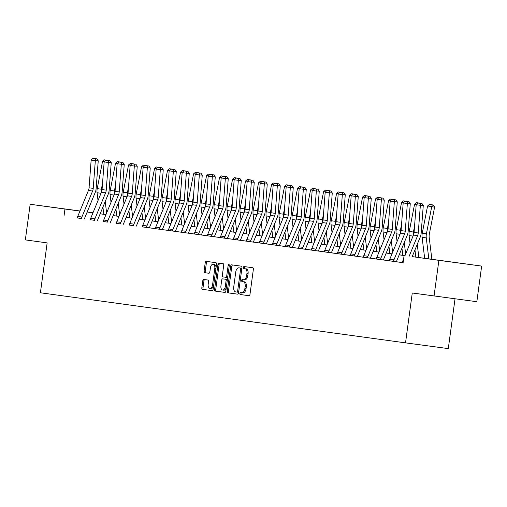 <?xml version="1.0" encoding="UTF-8"?>
<svg xmlns="http://www.w3.org/2000/svg" width="507" height="507" viewBox="0 0 507 507"><rect width="100%" height="100%" fill="white"/><g stroke="black" fill="none" stroke-linecap="round" stroke-linejoin="round"><path stroke-width="0.76" d="M239.836 293.464A0.989 0.577 -82.4 0 0 240.274 294.523L248.969 295.714A1.413 0.824 -82.4 0 0 249.976 294.428L253.38 269.249A1.413 0.824 -82.4 0 0 252.752 267.74L244.057 266.549A0.989 0.577 -82.4 0 0 243.354 267.449A0.989 0.577 -82.4 0 0 243.791 268.507L244.919 268.659A4.519 2.643 -82.4 0 1 246.928 273.495L246.649 275.593A4.519 2.643 -82.4 0 1 243.43 279.712L242.302 279.553A0.989 0.577 -82.4 0 0 242.295 279.553A0.989 0.577 -82.4 0 0 241.592 280.46A0.989 0.577 -82.4 0 0 242.035 281.512L243.157 281.67A4.519 2.643 -82.4 0 1 245.173 286.506L244.887 288.603A4.519 2.643 -82.4 0 1 241.668 292.723L240.54 292.564A0.989 0.577 -82.4 0 0 239.836 293.464M241.649 292.716A0.989 0.577 -82.4 0 0 240.99 293.623A0.989 0.577 -82.4 0 0 241.433 294.681L249.026 295.72M245.166 266.701A0.989 0.577 -82.4 0 0 244.507 267.601A0.989 0.577 -82.4 0 0 244.951 268.659L244.919 268.659M243.404 279.706A0.989 0.577 -82.4 0 0 242.752 280.612A0.989 0.577 -82.4 0 0 243.189 281.67L243.157 281.67M70.986 209.778L50.858 207.065L70.986 209.778M458.86 263L438.732 260.287L458.86 263M203.795 279.471L203.795 279.471A1.413 0.824 -82.4 0 0 202.787 280.758L201.83 287.824A1.413 0.824 -82.4 0 0 202.458 289.339L212.116 290.663A1.413 0.824 -82.4 0 0 213.124 289.37L216.527 264.191A1.413 0.824 -82.4 0 0 215.893 262.683L206.241 261.358A1.413 0.824 -82.4 0 0 205.234 262.645L204.08 271.175A1.413 0.824 -82.4 0 0 204.714 272.69L208.84 273.254A1.413 0.824 -82.4 0 0 208.846 273.254A1.413 0.824 -82.4 0 0 209.847 271.967L210.424 267.74A3.777 2.212 -82.4 0 1 213.111 264.293A3.777 2.212 -82.4 0 1 214.797 268.336L212.56 284.915A3.777 2.212 -82.4 0 1 209.866 288.356A3.777 2.212 -82.4 0 1 208.181 284.313L208.554 281.55A1.413 0.824 -82.4 0 0 207.927 280.041L203.795 279.471M244.583 279.864L243.43 279.712A4.519 2.643 -82.4 0 0 243.43 279.712L244.583 279.864A4.519 2.643 -82.4 0 0 247.803 275.751L246.649 275.593M412.204 256.618L481.65 266.086L476.834 301.716L412.267 292.989L405.524 342.865L40.402 292.767L47.145 242.891L25.35 239.9L30.167 204.27L79.992 210.975M434.062 295.98L438.878 260.351L412.197 256.631M142.353 226.863L403.116 262.702L404.079 255.572M63.996 216.172L64.959 209.049L30.167 204.27M227.275 291.316A1.413 0.824 -82.4 0 0 227.903 292.824L237.555 294.149A1.413 0.824 -82.4 0 0 238.563 292.862L241.966 267.683A1.413 0.824 -82.4 0 0 241.338 266.175L231.686 264.85A1.413 0.824 -82.4 0 0 230.679 266.137L227.275 291.316L228.429 291.468A1.413 0.824 -82.4 0 0 229.056 292.983L237.612 294.155M224.835 292.406L215.183 291.081A1.413 0.824 -82.4 0 1 214.55 289.567L217.959 264.388A1.413 0.824 -82.4 0 1 218.961 263.101A1.413 0.824 -82.4 0 0 218.961 263.101L223.093 263.672A1.413 0.824 -82.4 0 1 223.726 265.18L222.345 275.396A1.413 0.824 -82.4 0 0 222.972 276.904L225.71 277.278A1.413 0.824 -82.4 0 0 225.716 277.278A1.413 0.824 -82.4 0 0 226.718 275.992L228.156 265.364A0.989 0.577 -82.4 0 1 228.86 264.464A0.989 0.577 -82.4 0 1 229.303 265.522L225.843 291.119A1.413 0.824 -82.4 0 1 224.835 292.406L224.835 292.406M481.65 266.086L438.878 260.351M405.524 342.865L448.296 348.607L455.033 298.788M87.191 211.964L92.996 212.763M92.977 212.807L89.409 212.325L92.971 212.813M79.96 211.058L64.959 209.049M404.998 255.642L399.199 254.85M391.993 253.861L386.195 253.063L392.006 253.842M378.995 252.074L373.196 251.282M365.991 250.293L360.192 249.495M352.992 248.512L347.194 247.714L352.999 248.493M339.988 246.725L334.189 245.927M326.99 244.944L321.191 244.146M313.985 243.157L308.186 242.365M300.987 241.376L295.188 240.578L300.993 241.357M287.982 239.589L282.184 238.797M274.984 237.808L269.185 237.01M261.98 236.021L256.181 235.229L261.992 236.002M248.981 234.24L243.183 233.442M235.977 232.453L230.178 231.661M222.979 230.672L217.18 229.874L222.985 230.653M209.974 228.885L204.175 228.093M196.976 227.104L191.177 226.306M183.971 225.317L178.172 224.525M170.973 223.536L165.174 222.738L170.979 223.517M157.969 221.749L152.17 220.957M144.97 219.968L139.172 219.17M131.966 218.181L126.167 217.389L131.978 218.168M118.968 216.4L113.169 215.602M105.963 214.619L100.164 213.821M92.965 212.832L87.166 212.034M100.171 213.802L105.976 214.6M113.175 215.589L118.974 216.381M139.178 219.157L144.977 219.949M152.176 220.938L157.981 221.736M178.179 224.506L183.984 225.304M191.183 226.287L196.982 227.085M204.182 228.074L209.987 228.872M230.184 231.642L235.989 232.434M243.189 233.423L248.988 234.221M269.192 236.991L274.99 237.789M282.19 238.778L287.995 239.57M308.193 242.346L313.998 243.138M321.197 244.127L326.996 244.925M334.195 245.914L340.001 246.706M360.198 249.482L366.003 250.274M373.203 251.263L379.002 252.061M399.205 254.831L405.004 255.629M403.122 262.677L344.424 254.59M341.534 254.222L341.541 254.197A5.032 4.081 -82.2 0 1 341.94 252.695L352.618 226.711A7.193 5.83 97.8 0 0 353.246 224.05L355.35 196.38L358.265 196.513L356.168 224.176A10.786 8.746 -82.2 0 1 355.223 228.175L344.545 254.153A1.439 1.166 97.8 0 0 344.43 254.584L324.366 251.84A5.032 4.081 -82.2 0 1 324.772 250.338L335.45 224.36A7.193 5.83 97.8 0 0 336.078 221.692L338.182 194.023L342.345 194.599L342.738 192.685L343.904 192.742L339.823 192.286L342.738 192.685M324.372 251.84L305.423 249.241M302.527 248.874L302.533 248.848A5.032 4.081 -82.2 0 1 302.933 247.34L313.618 221.363A7.193 5.83 97.8 0 0 314.245 218.694L316.343 191.031L319.264 191.158L317.16 218.828A10.786 8.746 -82.2 0 1 316.216 222.827L305.537 248.804A1.439 1.166 97.8 0 0 305.423 249.235L175.409 231.401M172.513 231.034L172.519 231.008A5.032 4.081 -82.2 0 1 172.919 229.5L183.604 203.522A7.193 5.83 97.8 0 0 184.231 200.861L186.335 173.191L189.25 173.318L187.146 200.987A10.786 8.746 -82.2 0 1 186.202 204.986L175.523 230.964A1.439 1.166 97.8 0 0 175.409 231.395L142.353 226.87A5.032 4.081 -82.2 0 1 142.752 225.362L153.431 199.384A7.193 5.83 97.8 0 0 154.058 196.722L156.162 169.053L160.332 169.623L160.719 167.716L161.885 167.766L157.804 167.316L160.719 167.716M242.828 292.875L242.821 292.875A4.519 2.643 -82.4 0 0 242.828 292.875A4.519 2.643 -82.4 0 0 246.047 288.756L244.887 288.603M244.317 281.822A4.519 2.643 -82.4 0 1 246.326 286.658L246.047 288.756M246.072 268.811A4.519 2.643 -82.4 0 1 248.088 273.653L247.803 275.751M232.783 265.003A1.413 0.824 -82.4 0 0 231.832 266.289L228.429 291.468M238.075 292.222L236.921 292.07A0.989 0.577 -82.4 0 0 237.625 291.17L240.616 269.065A0.989 0.577 -82.4 0 0 240.172 268.007L238.987 267.848A4.519 2.643 -82.4 0 0 238.981 267.848A4.519 2.643 -82.4 0 0 235.761 271.961L233.721 287.07A4.519 2.643 -82.4 0 0 235.736 291.905L238.075 292.222A0.989 0.577 -82.4 0 0 238.746 291.506M241.782 269.033A0.989 0.577 -82.4 0 0 241.332 268.165L240.172 268.007M240.141 268L238.981 267.848L240.141 268A4.519 2.643 -82.4 0 0 240.134 268L241.332 268.165M224.893 292.412L215.183 291.081M220.063 263.253A1.413 0.824 -82.4 0 0 219.113 264.546L215.709 289.725A1.413 0.824 -82.4 0 0 216.337 291.233M226.87 277.437L225.716 277.278L226.87 277.437A1.413 0.824 -82.4 0 0 227.833 276.366M220.913 285.992A3.777 2.212 -82.4 0 0 222.598 290.029A3.777 2.212 -82.4 0 0 225.285 286.588L226.078 280.751A1.413 0.824 -82.4 0 0 225.45 279.237L222.706 278.863A1.413 0.824 -82.4 0 0 221.698 280.149L220.913 285.992M222.598 290.029L223.752 290.188A3.777 2.212 -82.4 0 0 226.382 287.108M227.25 280.682A1.413 0.824 -82.4 0 0 226.604 279.395L225.45 279.237M223.86 279.015L222.706 278.863L223.86 279.015A1.413 0.824 -82.4 0 0 223.86 279.015L226.604 279.395M209.866 288.356L211.02 288.515A3.777 2.212 -82.4 0 0 213.656 285.428M215.995 268.127A3.777 2.212 -82.4 0 0 214.271 264.451L213.111 264.293M207.344 261.511A1.413 0.824 -82.4 0 0 206.393 262.797L205.24 271.334A1.413 0.824 -82.4 0 0 205.867 272.842L208.903 273.26M204.891 279.623A1.413 0.824 -82.4 0 0 203.941 280.916L202.99 287.982A1.413 0.824 -82.4 0 0 203.618 289.491L212.173 290.663M431.863 259.305L429.169 237.181A7.193 5.83 -82.2 0 1 429.271 234.443L434.588 207.211L431.742 206.564L426.419 233.803A10.786 8.746 97.8 0 0 426.267 237.903L428.827 258.893M427.578 205.994L429.41 204.441L432.332 204.841L431.742 206.564L427.578 205.994L422.255 233.233A10.786 8.746 97.8 0 0 422.103 237.333L424.663 258.323M432.332 204.841L433.466 205.101L434.588 207.211M403.128 262.645L402.374 262.544A5.032 4.081 -82.2 0 1 402.78 261.042L403.616 259.001M404.979 255.693L413.459 235.058A7.193 5.83 97.8 0 0 414.086 232.396L416.19 204.727L420.354 205.303L420.747 203.389L421.913 203.44L417.831 202.99L420.747 203.389M409.149 256.257L417.629 235.635A7.193 5.83 97.8 0 0 418.256 232.967L420.354 205.303L423.275 205.43L421.171 233.1A10.786 8.746 -82.2 0 1 420.227 237.092L412.185 256.662M423.275 205.43L421.913 203.44M417.831 202.99L416.19 204.727M418.864 257.531L417.255 244.33M414.561 226.173L413.42 232.016A10.786 8.746 97.8 0 0 413.218 235.647M414.954 249.932L415.829 257.112M416.437 204.467L414.574 204.213L409.25 231.446A10.786 8.746 97.8 0 0 409.098 235.552L410.049 243.354M414.574 204.213L416.412 202.654L419.682 203.136M405.657 254.045L404.256 242.549M401.557 224.386L400.416 230.235A10.786 8.746 97.8 0 0 400.219 233.866M401.95 248.151L402.824 255.325M403.439 202.68L401.576 202.426L396.252 229.665A10.786 8.746 97.8 0 0 396.1 233.765L397.051 241.566M401.576 202.426L403.407 200.873L406.684 201.355M393.54 261.358L389.376 260.763A5.032 4.081 -82.2 0 1 389.775 259.254L400.46 233.277A7.193 5.83 97.8 0 0 401.088 230.615L403.185 202.946L407.355 203.516L407.748 201.609L408.915 201.659L404.827 201.209L407.748 201.609M396.43 261.751L396.436 261.72A1.439 1.166 97.8 0 1 396.55 261.289L407.229 235.311A10.786 8.746 -82.2 0 0 408.173 231.312L410.271 203.649L407.355 203.516L405.251 231.186A7.193 5.83 97.8 0 1 404.624 233.847L393.945 259.831A5.032 4.081 -82.2 0 0 393.546 261.333M410.271 203.649L408.915 201.659M404.827 201.209L403.185 202.946M380.535 259.578L376.371 258.976A5.032 4.081 -82.2 0 1 376.777 257.474L387.456 231.496A7.193 5.83 97.8 0 0 388.083 228.828L390.187 201.159L394.351 201.735L394.744 199.821L395.91 199.878L391.829 199.422L394.744 199.821M380.542 259.546A5.032 4.081 -82.2 0 1 380.941 258.044L391.626 232.067A7.193 5.83 97.8 0 0 392.253 229.398L394.351 201.735L397.273 201.862L395.168 229.532A10.786 8.746 -82.2 0 1 394.224 233.524L383.546 259.508A1.439 1.166 97.8 0 0 383.431 259.939M397.273 201.862L395.91 199.878M391.829 199.422L390.187 201.159M392.652 252.258L391.252 240.762M388.558 222.605L387.418 228.448A10.786 8.746 97.8 0 0 387.215 232.079M388.951 246.364L389.826 253.544M390.434 200.899L388.571 200.645L383.248 227.877A10.786 8.746 97.8 0 0 383.096 231.984L384.046 239.786M388.571 200.645L390.409 199.086L393.679 199.568M363.773 255.686L367.943 256.263A5.032 4.081 -82.2 0 0 367.543 257.765L363.373 257.195A5.032 4.081 -82.2 0 1 363.773 255.686L374.458 229.709A7.193 5.83 97.8 0 0 375.085 227.047L377.183 199.378L381.353 199.948L381.746 198.041L382.912 198.091L378.824 197.641L381.746 198.041M367.943 256.263L378.621 230.279A7.193 5.83 97.8 0 0 379.249 227.618L381.353 199.948L384.268 200.081L382.17 227.744A10.786 8.746 -82.2 0 1 381.226 231.743L370.547 257.721A1.439 1.166 97.8 0 0 370.433 258.152M384.268 200.081L382.912 198.091M378.824 197.641L377.183 199.378M379.654 250.477L378.254 238.981M375.554 220.824L374.413 226.667A10.786 8.746 97.8 0 0 374.217 230.298M375.947 244.583L376.821 251.764M377.436 199.118L375.573 198.858L370.249 226.097A10.786 8.746 97.8 0 0 370.097 230.197L371.048 237.998M375.573 198.858L377.404 197.305L380.681 197.787M354.532 256.01L350.369 255.408A5.032 4.081 -82.2 0 1 350.774 253.906L361.453 227.928A7.193 5.83 97.8 0 0 362.08 225.26L364.184 197.591L368.348 198.167L368.741 196.253L369.907 196.31L365.826 195.854L368.741 196.253M357.422 256.396L357.429 256.371A1.439 1.166 97.8 0 1 357.543 255.94L368.221 229.963A10.786 8.746 -82.2 0 0 369.166 225.964L371.27 198.294L368.348 198.167L366.25 225.83A7.193 5.83 97.8 0 1 365.623 228.499L354.938 254.476A5.032 4.081 -82.2 0 0 354.539 255.978M371.27 198.294L369.907 196.31M365.826 195.854L364.184 197.591M366.65 248.69L365.249 237.194M362.556 219.037L361.415 224.88A10.786 8.746 97.8 0 0 361.212 228.511M362.949 242.796L363.823 249.976M364.432 197.331L362.568 197.077L357.245 224.309A10.786 8.746 97.8 0 0 357.093 228.416L358.043 236.218M362.568 197.077L364.406 195.518L367.676 196M341.541 254.197L337.37 253.627A5.032 4.081 -82.2 0 1 337.77 252.118L348.455 226.141A7.193 5.83 97.8 0 0 349.082 223.479L351.18 195.81L355.35 196.38L355.743 194.473L356.909 194.523L352.821 194.073L355.743 194.473M358.265 196.513L356.909 194.523M352.821 194.073L351.18 195.81M353.652 246.909L352.251 235.413M349.557 217.256L348.41 223.099A10.786 8.746 97.8 0 0 348.214 226.73M349.944 241.015L350.819 248.196M351.433 195.55L349.57 195.29L344.247 222.529A10.786 8.746 97.8 0 0 344.095 226.629L345.045 234.43M349.57 195.29L351.402 193.737L354.678 194.219M328.53 252.442L328.536 252.41A5.032 4.081 -82.2 0 1 328.935 250.908L339.62 224.931A7.193 5.83 97.8 0 0 340.248 222.262L342.345 194.599L345.267 194.726L343.163 222.396A10.786 8.746 -82.2 0 1 342.219 226.395L331.54 252.372A1.439 1.166 97.8 0 0 331.426 252.803M345.267 194.726L343.904 192.742M339.823 192.286L338.182 194.023M340.647 245.122L339.246 233.626M336.553 215.469L335.412 221.312A10.786 8.746 97.8 0 0 335.209 224.943M336.946 239.228L337.82 246.408M338.429 193.763L336.566 193.509L331.242 220.741A10.786 8.746 97.8 0 0 331.09 224.848L332.041 232.65M336.566 193.509L338.403 191.95L341.674 192.432M315.531 250.661L311.368 250.059A5.032 4.081 -82.2 0 1 311.767 248.55L322.452 222.573A7.193 5.83 97.8 0 0 323.079 219.911L325.177 192.242L329.347 192.812L329.74 190.905L330.906 190.955L326.819 190.505L329.74 190.905M315.538 250.629A5.032 4.081 -82.2 0 1 315.937 249.127L326.616 223.143A7.193 5.83 97.8 0 0 327.243 220.482L329.347 192.812L332.262 192.945L330.165 220.608A10.786 8.746 -82.2 0 1 329.22 224.607L318.542 250.585A1.439 1.166 97.8 0 0 318.428 251.016M332.262 192.945L330.906 190.955M326.819 190.505L325.177 192.242M327.649 243.341L326.248 231.845M323.555 213.688L322.408 219.531A10.786 8.746 97.8 0 0 322.211 223.162M323.941 237.447L324.816 244.628M325.431 191.982L323.567 191.722L318.244 218.961A10.786 8.746 97.8 0 0 318.092 223.061L319.042 230.862M323.567 191.722L325.399 190.169L328.675 190.651M302.533 248.848L298.363 248.272A5.032 4.081 -82.2 0 1 298.769 246.77L309.447 220.792A7.193 5.83 97.8 0 0 310.075 218.124L312.179 190.461L316.343 191.031L316.736 189.117L317.902 189.174L313.82 188.718L316.736 189.117M319.264 191.158L317.902 189.174M313.82 188.718L312.179 190.461M314.644 241.554L313.244 230.058M310.55 211.901L309.409 217.744A10.786 8.746 97.8 0 0 309.207 221.375M310.943 235.66L311.818 242.84M312.426 190.195L310.563 189.941L305.239 217.173A10.786 8.746 97.8 0 0 305.087 221.28L306.038 229.082M310.563 189.941L312.401 188.389L315.671 188.864M301.646 239.773L300.245 228.277M297.552 210.12L296.405 215.963A10.786 8.746 97.8 0 0 296.208 219.594M297.939 233.879L298.813 241.059M299.428 188.414L297.565 188.154L292.241 215.393A10.786 8.746 97.8 0 0 292.089 219.493L293.04 227.294M297.565 188.154L299.396 186.601L302.673 187.083M288.641 237.986L287.241 226.49M284.547 208.333L283.407 214.182A10.786 8.746 97.8 0 0 283.204 217.807M284.94 232.092L285.815 239.272M286.423 186.627L284.56 186.373L279.237 213.605A10.786 8.746 97.8 0 0 279.084 217.712L280.035 225.514M284.56 186.373L286.398 184.821L289.668 185.296M275.643 236.205L274.243 224.709M271.549 206.552L270.402 212.395A10.786 8.746 97.8 0 0 270.206 216.026M271.936 230.311L272.81 237.491M273.425 184.846L271.562 184.586L266.238 211.825A10.786 8.746 97.8 0 0 266.086 215.925L267.037 223.726M271.562 184.586L273.393 183.033L276.67 183.515M262.639 234.418L261.238 222.922M258.545 204.765L257.404 210.614A10.786 8.746 97.8 0 0 257.201 214.246M258.938 228.524L259.812 235.704M260.421 183.059L258.557 182.805L253.234 210.037A10.786 8.746 97.8 0 0 253.082 214.144L254.032 221.946M258.557 182.805L260.395 181.252L263.665 181.728M249.64 232.637L248.24 221.141M245.546 202.984L244.399 208.827A10.786 8.746 97.8 0 0 244.203 212.458M245.933 226.743L246.808 233.923M247.422 181.278L245.559 181.018L240.236 208.257A10.786 8.746 97.8 0 0 240.084 212.357L241.034 220.158M245.559 181.018L247.397 179.465L250.667 179.947M236.636 230.85L235.235 219.354M232.542 201.197L231.401 207.046A10.786 8.746 97.8 0 0 231.198 210.678M232.935 224.956L233.809 232.136M234.418 179.491L232.555 179.237L227.231 206.469A10.786 8.746 97.8 0 0 227.079 210.576L228.03 218.378M232.555 179.237L234.392 177.684L237.663 178.166M223.638 229.069L222.237 217.573M219.544 199.416L218.397 205.259A10.786 8.746 97.8 0 0 218.2 208.89M219.93 223.175L220.805 230.355M221.42 177.71L219.556 177.45L214.233 204.689A10.786 8.746 97.8 0 0 214.081 208.789L215.031 216.59M219.556 177.45L221.394 175.897L224.664 176.379M210.633 227.282L209.233 215.786M206.539 197.629L205.398 203.478A10.786 8.746 97.8 0 0 205.196 207.11M206.932 221.394L207.807 228.568M208.415 175.923L206.552 175.669L201.228 202.901A10.786 8.746 97.8 0 0 201.076 207.008L202.027 214.81M206.552 175.669L208.39 174.116L211.66 174.598M197.635 225.501L196.234 214.005M193.541 195.848L192.394 201.691A10.786 8.746 97.8 0 0 192.197 205.322M193.928 219.607L194.802 226.787M195.417 174.142L193.554 173.888L188.23 201.121A10.786 8.746 97.8 0 0 188.078 205.227L189.029 213.029M193.554 173.888L195.391 172.329L198.662 172.811M289.529 247.093L285.365 246.491A5.032 4.081 -82.2 0 1 285.764 244.982L296.449 219.005A7.193 5.83 97.8 0 0 297.077 216.343L299.174 188.674L303.344 189.244L303.737 187.337L304.903 187.387L300.816 186.937L303.737 187.337M289.535 247.061A5.032 4.081 -82.2 0 1 289.934 245.559L300.613 219.575A7.193 5.83 97.8 0 0 301.24 216.914L303.344 189.244L306.26 189.377L304.162 217.04A10.786 8.746 -82.2 0 1 303.218 221.039L292.539 247.017A1.439 1.166 97.8 0 0 292.425 247.448M306.26 189.377L304.903 187.387M300.816 186.937L299.174 188.674M272.766 243.202L276.93 243.772A5.032 4.081 -82.2 0 0 276.53 245.28L272.36 244.704A5.032 4.081 -82.2 0 1 272.766 243.202L283.445 217.224A7.193 5.83 97.8 0 0 284.072 214.556L286.176 186.893L290.34 187.463L290.733 185.556L291.899 185.606L287.818 185.15L290.733 185.556M276.93 243.772L287.615 217.795A7.193 5.83 97.8 0 0 288.242 215.126L290.34 187.463L293.261 187.59L291.157 215.26A10.786 8.746 -82.2 0 1 290.213 219.258L279.534 245.236A1.439 1.166 97.8 0 0 279.42 245.667M293.261 187.59L291.899 185.606M287.818 185.15L286.176 186.893M263.526 243.525L259.362 242.923A5.032 4.081 -82.2 0 1 259.761 241.421L270.446 215.437A7.193 5.83 97.8 0 0 271.074 212.775L273.172 185.106L277.342 185.676L277.735 183.768L278.901 183.819L274.819 183.369L277.735 183.768M266.416 243.911L266.422 243.88A1.439 1.166 97.8 0 1 266.536 243.449L277.215 217.471A10.786 8.746 -82.2 0 0 278.159 213.472L280.257 185.809L277.342 185.676L275.238 213.346A7.193 5.83 97.8 0 1 274.61 216.007L263.932 241.991A5.032 4.081 -82.2 0 0 263.532 243.493M280.257 185.809L278.901 183.819M274.819 183.369L273.172 185.106M250.521 241.738L246.358 241.136A5.032 4.081 -82.2 0 1 246.763 239.634L257.442 213.656A7.193 5.83 97.8 0 0 258.069 210.988L260.173 183.325L264.337 183.895L264.73 181.988L265.896 182.038L261.815 181.582L264.73 181.988M250.528 241.712A5.032 4.081 -82.2 0 1 250.927 240.204L261.612 214.227A7.193 5.83 97.8 0 0 262.239 211.565L264.337 183.895L267.259 184.022L265.155 211.692A10.786 8.746 -82.2 0 1 264.21 215.69L253.532 241.668A1.439 1.166 97.8 0 0 253.418 242.099M267.259 184.022L265.896 182.038M261.815 181.582L260.173 183.325M237.523 239.957L233.359 239.355A5.032 4.081 -82.2 0 1 233.759 237.853L244.444 211.869A7.193 5.83 97.8 0 0 245.071 209.207L247.169 181.538L251.339 182.108L251.732 180.2L252.898 180.251L248.817 179.801L251.732 180.2M237.53 239.925A5.032 4.081 -82.2 0 1 237.929 238.423L248.607 212.446A7.193 5.83 97.8 0 0 249.235 209.778L251.339 182.108L254.254 182.241L252.156 209.911A10.786 8.746 -82.2 0 1 251.212 213.903L240.533 239.887A1.439 1.166 97.8 0 0 240.419 240.312M254.254 182.241L252.898 180.251M248.817 179.801L247.169 181.538M224.519 238.17L220.355 237.568A5.032 4.081 -82.2 0 1 220.76 236.066L231.439 210.088A7.193 5.83 97.8 0 0 232.067 207.42L234.171 179.757L238.334 180.327L238.727 178.42L239.893 178.47L235.812 178.014L238.727 178.42M227.409 238.556L227.415 238.531A1.439 1.166 97.8 0 1 227.529 238.1L238.208 212.122A10.786 8.746 -82.2 0 0 239.152 208.124L241.256 180.454L238.334 180.327L236.237 207.997A7.193 5.83 97.8 0 1 235.609 210.659L224.924 236.636A5.032 4.081 -82.2 0 0 224.525 238.144M241.256 180.454L239.893 178.47M235.812 178.014L234.171 179.757M211.52 236.389L207.357 235.787A5.032 4.081 -82.2 0 1 207.756 234.285L218.441 208.301A7.193 5.83 97.8 0 0 219.068 205.639L221.166 177.97L225.336 178.54L225.729 176.632L226.895 176.683L222.814 176.233L225.729 176.632M214.41 236.775L214.417 236.744A1.439 1.166 97.8 0 1 214.531 236.319L225.209 210.335A10.786 8.746 -82.2 0 0 226.154 206.343L228.251 178.673L225.336 178.54L223.232 206.21A7.193 5.83 97.8 0 1 222.605 208.878L211.926 234.855A5.032 4.081 -82.2 0 0 211.527 236.357M228.251 178.673L226.895 176.683M222.814 176.233L221.166 177.97M198.516 234.602L194.358 234.006A5.032 4.081 -82.2 0 1 194.758 232.498L205.436 206.52A7.193 5.83 97.8 0 0 206.064 203.852L208.168 176.189L212.332 176.759L212.725 174.852L213.891 174.902L209.809 174.452L212.725 174.852M198.522 234.576A5.032 4.081 -82.2 0 1 198.921 233.068L209.606 207.09A7.193 5.83 97.8 0 0 210.234 204.429L212.332 176.759L215.253 176.886L213.149 204.555A10.786 8.746 -82.2 0 1 212.205 208.554L201.526 234.532A1.439 1.166 97.8 0 0 201.412 234.963M215.253 176.886L213.891 174.902M209.809 174.452L208.168 176.189M185.518 232.821L181.354 232.219A5.032 4.081 -82.2 0 1 181.753 230.717L192.438 204.733A7.193 5.83 97.8 0 0 193.066 202.071L195.163 174.402L199.333 174.972L199.726 173.064L200.892 173.115L196.811 172.665L199.726 173.064M185.524 232.789A5.032 4.081 -82.2 0 1 185.923 231.287L196.602 205.31A7.193 5.83 97.8 0 0 197.229 202.642L199.333 174.972L202.249 175.105L200.151 202.775A10.786 8.746 -82.2 0 1 199.207 206.767L188.528 232.751A1.439 1.166 97.8 0 0 188.414 233.176M202.249 175.105L200.892 173.115M196.811 172.665L195.163 174.402M172.519 231.008L168.356 230.438A5.032 4.081 -82.2 0 1 168.755 228.93L179.434 202.952A7.193 5.83 97.8 0 0 180.061 200.284L182.165 172.621L186.335 173.191L186.722 171.284L187.888 171.334L183.807 170.884L186.722 171.284M189.25 173.318L187.888 171.334M183.807 170.884L182.165 172.621M184.63 223.714L183.23 212.224M180.536 194.061L179.396 199.91A10.786 8.746 97.8 0 0 179.193 203.541M180.929 217.826L181.804 225M182.412 172.355L180.549 172.101L175.226 199.34A10.786 8.746 97.8 0 0 175.073 203.44L176.024 211.242M180.549 172.101L182.387 170.548L185.657 171.03M159.515 229.253L155.351 228.651A5.032 4.081 -82.2 0 1 155.75 227.149L166.435 201.165A7.193 5.83 97.8 0 0 167.063 198.503L169.161 170.834L173.331 171.41L173.724 169.496L174.89 169.547L170.808 169.097L173.724 169.496M159.521 229.221A5.032 4.081 -82.2 0 1 159.92 227.719L170.599 201.742A7.193 5.83 97.8 0 0 171.227 199.074L173.331 171.41L176.246 171.537L174.148 199.207A10.786 8.746 -82.2 0 1 173.204 203.199L162.525 229.183A1.439 1.166 97.8 0 0 162.411 229.608M176.246 171.537L174.89 169.547M170.808 169.097L169.161 170.834M171.632 221.933L170.232 210.437M167.538 192.28L166.391 198.123A10.786 8.746 97.8 0 0 166.195 201.754M167.925 216.039L168.799 223.219M169.414 170.574L167.551 170.32L162.227 197.553A10.786 8.746 97.8 0 0 162.075 201.659L163.026 209.461M167.551 170.32L169.389 168.761L172.659 169.243M142.353 226.87L146.517 227.44A5.032 4.081 -82.2 0 1 146.916 225.932L157.601 199.954A7.193 5.83 97.8 0 0 158.228 197.293L160.332 169.623L163.248 169.756L161.144 197.419A10.786 8.746 -82.2 0 1 160.199 201.418L149.521 227.396A1.439 1.166 97.8 0 0 149.407 227.827M163.248 169.756L161.885 167.766M157.804 167.316L156.162 169.053M158.628 220.146L157.227 208.656M154.534 190.493L153.393 196.342A10.786 8.746 97.8 0 0 153.19 199.973M154.927 214.258L155.801 221.432M156.41 168.787L154.546 168.533L149.223 195.772A10.786 8.746 97.8 0 0 149.071 199.872L150.021 207.674M154.546 168.533L156.384 166.98L159.654 167.462M133.512 225.685L129.348 225.083A5.032 4.081 -82.2 0 1 129.748 223.581L140.433 197.603A7.193 5.83 97.8 0 0 141.06 194.935L143.158 167.266L147.328 167.842L147.721 165.928L148.887 165.985L144.806 165.529L147.721 165.928M136.402 226.071L136.408 226.046A1.439 1.166 97.8 0 1 136.522 225.615L147.201 199.631A10.786 8.746 -82.2 0 0 148.145 195.639L150.243 167.969L147.328 167.842L145.224 195.506A7.193 5.83 97.8 0 1 144.596 198.174L133.918 224.151A5.032 4.081 -82.2 0 0 133.518 225.653M150.243 167.969L148.887 165.985M144.806 165.529L143.158 167.266M145.629 218.365L144.229 206.869M141.535 188.712L140.388 194.555A10.786 8.746 97.8 0 0 140.192 198.186M141.922 212.471L142.797 219.651M143.411 167.006L141.548 166.752L136.225 193.985A10.786 8.746 97.8 0 0 136.072 198.091L137.023 205.893M141.548 166.752L143.386 165.193L146.656 165.675M120.508 223.898L116.35 223.302A5.032 4.081 -82.2 0 1 116.749 221.793L127.428 195.816A7.193 5.83 97.8 0 0 128.056 193.154L130.16 165.485L134.33 166.055L134.716 164.148L135.882 164.198L131.801 163.748L134.716 164.148M120.514 223.872A5.032 4.081 -82.2 0 1 120.913 222.37L131.598 196.386A7.193 5.83 97.8 0 0 132.226 193.725L134.33 166.055L137.245 166.188L135.141 193.851A10.786 8.746 -82.2 0 1 134.197 197.85L123.518 223.828A1.439 1.166 97.8 0 0 123.404 224.259M137.245 166.188L135.882 164.198M131.801 163.748L130.16 165.485M132.625 216.584L131.224 205.088M128.531 186.931L127.39 192.774A10.786 8.746 97.8 0 0 127.187 196.405M128.924 210.69L129.798 217.871M130.407 165.225L128.544 164.965L123.22 192.204A10.786 8.746 97.8 0 0 123.068 196.304L124.019 204.106M128.544 164.965L130.381 163.412L133.652 163.894M107.509 222.117L103.346 221.515A5.032 4.081 -82.2 0 1 103.745 220.013L114.43 194.035A7.193 5.83 97.8 0 0 115.057 191.367L117.155 163.698L121.325 164.274L121.718 162.36L122.884 162.417L118.803 161.961L121.718 162.36M107.516 222.085A5.032 4.081 -82.2 0 1 107.915 220.583L118.594 194.606A7.193 5.83 97.8 0 0 119.221 191.938L121.325 164.274L124.24 164.401L122.143 192.071A10.786 8.746 -82.2 0 1 121.198 196.07L110.52 222.047A1.439 1.166 97.8 0 0 110.406 222.478M124.24 164.401L122.884 162.417M118.803 161.961L117.155 163.698M119.627 214.797L118.226 203.301M115.533 185.144L114.386 190.987A10.786 8.746 97.8 0 0 114.189 194.618M115.919 208.903L116.794 216.083M117.409 163.438L115.545 163.184L110.222 190.417A10.786 8.746 97.8 0 0 110.07 194.523L111.02 202.325M115.545 163.184L117.383 161.625L120.653 162.107M94.505 220.33L90.347 219.734A5.032 4.081 -82.2 0 1 90.747 218.225L101.425 192.248A7.193 5.83 97.8 0 0 102.053 189.586L104.157 161.917L108.327 162.487L108.713 160.58L109.88 160.63L105.798 160.18L108.713 160.58M94.511 220.304A5.032 4.081 -82.2 0 1 94.91 218.802L105.595 192.818A7.193 5.83 97.8 0 0 106.223 190.157L108.327 162.487L111.242 162.62L109.138 190.283A10.786 8.746 -82.2 0 1 108.194 194.282L97.515 220.26A1.439 1.166 97.8 0 0 97.401 220.691M111.242 162.62L109.88 160.63M105.798 160.18L104.157 161.917M106.622 213.016L105.222 201.52M102.528 183.363L101.387 189.206A10.786 8.746 97.8 0 0 101.185 192.837M102.921 207.122L103.796 214.303M104.404 161.657L102.541 161.397L97.217 188.636A10.786 8.746 97.8 0 0 97.065 192.736L98.016 200.538M102.541 161.397L104.379 159.844L107.649 160.326M81.507 218.549L77.343 217.947A5.032 4.081 -82.2 0 1 77.742 216.445L88.427 190.467A7.193 5.83 97.8 0 0 89.055 187.799L91.152 160.13L95.322 160.706L95.715 158.792L96.881 158.849L92.8 158.393L95.715 158.792M84.396 218.935L84.403 218.91A1.439 1.166 97.8 0 1 84.517 218.479L95.196 192.502A10.786 8.746 -82.2 0 0 96.14 188.503L98.238 160.833L95.322 160.706L93.218 188.37A7.193 5.83 97.8 0 1 92.591 191.038L81.912 217.015A5.032 4.081 -82.2 0 0 81.513 218.517M98.238 160.833L96.881 158.849M92.8 158.393L91.152 160.13M241.433 294.681L240.274 294.523M244.951 268.659L243.791 268.507M243.189 281.67L242.035 281.512M246.326 286.658L245.173 286.506M248.088 273.653L246.928 273.495M231.832 266.289L230.679 266.137M229.056 292.983L227.903 292.824M238.772 291.322L237.625 291.17M241.757 269.217L240.616 269.065M215.709 289.725L214.55 289.567M219.113 264.546L217.959 264.388M227.865 276.15L226.718 275.992M229.303 265.516L228.156 265.364M226.433 286.747L225.285 286.588M227.225 280.903L226.078 280.751M213.701 285.067L212.56 284.915M215.944 268.495L214.797 268.336M205.867 272.842L204.714 272.69M205.24 271.334L204.08 271.175M206.393 262.797L205.234 262.645M203.618 289.491L202.458 289.339M202.99 287.982L201.83 287.824M203.941 280.916L202.787 280.758M426.419 233.803L422.255 233.233M426.267 237.903L422.103 237.333M413.459 235.058L417.629 235.635M414.086 232.396L418.256 232.967M402.78 261.042L403.331 261.118M413.42 232.016L409.25 231.446M413.034 236.091L409.098 235.552M400.416 230.235L396.252 229.665M400.036 234.304L396.1 233.765M400.46 233.277L404.624 233.847M401.088 230.615L405.251 231.186M389.775 259.254L393.945 259.831M387.456 231.496L391.626 232.067M388.083 228.828L392.253 229.398M376.777 257.474L380.941 258.044M387.418 228.448L383.248 227.877M387.031 232.523L383.096 231.984M374.458 229.709L378.621 230.279M375.085 227.047L379.249 227.618M374.413 226.667L370.249 226.097M374.033 230.736L370.097 230.197M361.453 227.928L365.623 228.499M362.08 225.26L366.25 225.83M350.774 253.906L354.938 254.476M361.415 224.88L357.245 224.309M361.028 228.955L357.093 228.416M348.455 226.141L352.618 226.711M349.082 223.479L353.246 224.05M337.77 252.118L341.94 252.695M348.41 223.099L344.247 222.529M348.03 227.168L344.095 226.629M324.366 251.84L328.536 252.41M335.45 224.36L339.62 224.931M336.078 221.692L340.248 222.262M324.772 250.338L328.935 250.908M335.412 221.312L331.242 220.741M335.026 225.387L331.09 224.848M322.452 222.573L326.616 223.143M323.079 219.911L327.243 220.482M311.767 248.55L315.937 249.127M322.408 219.531L318.244 218.961M322.027 223.6L318.092 223.061M309.447 220.792L313.618 221.363M310.075 218.124L314.245 218.694M298.769 246.77L302.933 247.34M309.409 217.744L305.239 217.173M309.023 221.819L305.087 221.28M296.405 215.963L292.241 215.393M296.025 220.038L292.089 219.493M283.407 214.182L279.237 213.605M283.02 218.251L279.084 217.712M270.402 212.395L266.238 211.825M270.022 216.47L266.086 215.925M257.404 210.614L253.234 210.037M257.017 214.683L253.082 214.144M244.399 208.827L240.236 208.257M244.019 212.902L240.084 212.357M231.401 207.046L227.231 206.469M231.015 211.115L227.079 210.576M218.397 205.259L214.233 204.689M218.016 209.334L214.081 208.789M205.398 203.478L201.228 202.901M205.018 207.547L201.076 207.008M192.394 201.691L188.23 201.121M192.014 205.766L188.078 205.227M296.449 219.005L300.613 219.575M297.077 216.343L301.24 216.914M285.764 244.982L289.934 245.559M283.445 217.224L287.615 217.795M284.072 214.556L288.242 215.126M270.446 215.437L274.61 216.007M271.074 212.775L275.238 213.346M259.761 241.421L263.932 241.991M257.442 213.656L261.612 214.227M258.069 210.988L262.239 211.565M246.763 239.634L250.927 240.204M244.444 211.869L248.607 212.446M245.071 209.207L249.235 209.778M233.759 237.853L237.929 238.423M231.439 210.088L235.609 210.659M232.067 207.42L236.237 207.997M220.76 236.066L224.924 236.636M218.441 208.301L222.605 208.878M219.068 205.639L223.232 206.21M207.756 234.285L211.926 234.855M205.436 206.52L209.606 207.09M206.064 203.852L210.234 204.429M194.758 232.498L198.921 233.068M192.438 204.733L196.602 205.31M193.066 202.071L197.229 202.642M181.753 230.717L185.923 231.287M179.434 202.952L183.604 203.522M180.061 200.284L184.231 200.861M168.755 228.93L172.919 229.5M179.396 199.91L175.226 199.34M179.015 203.979L175.073 203.44M166.435 201.165L170.599 201.742M167.063 198.503L171.227 199.074M155.75 227.149L159.92 227.719M166.391 198.123L162.227 197.553M166.011 202.198L162.075 201.659M153.431 199.384L157.601 199.954M154.058 196.722L158.228 197.293M142.752 225.362L146.916 225.932M153.393 196.342L149.223 195.772M153.013 200.411L149.071 199.872M140.433 197.603L144.596 198.174M141.06 194.935L145.224 195.506M129.748 223.581L133.918 224.151M140.388 194.555L136.225 193.985M140.008 198.63L136.072 198.091M127.428 195.816L131.598 196.386M128.056 193.154L132.226 193.725M116.749 221.793L120.913 222.37M127.39 192.774L123.22 192.204M127.01 196.843L123.068 196.304M114.43 194.035L118.594 194.606M115.057 191.367L119.221 191.938M103.745 220.013L107.915 220.583M114.386 190.987L110.222 190.417M114.005 195.062L110.07 194.523M101.425 192.248L105.595 192.818M102.053 189.586L106.223 190.157M90.747 218.225L94.91 218.802M101.387 189.206L97.217 188.636M101.007 193.275L97.065 192.736M88.427 190.467L92.591 191.038M89.055 187.799L93.218 188.37M77.742 216.445L81.912 217.015"/></g></svg>
